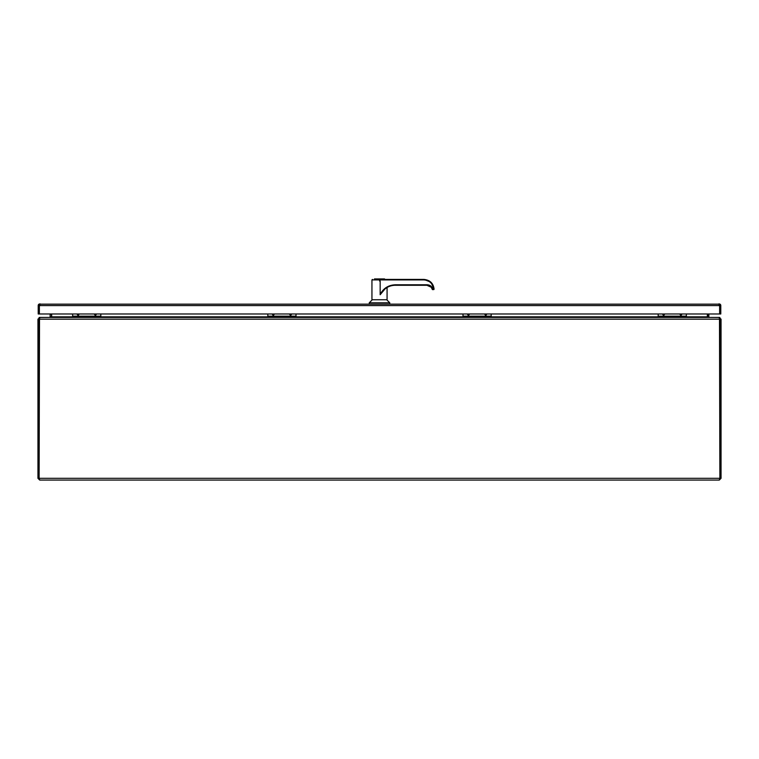 <?xml version="1.0" encoding="UTF-8"?>
<svg xmlns="http://www.w3.org/2000/svg" width="759" height="759" viewBox="0 0 759 759"><rect width="100%" height="100%" fill="white"/><g stroke="black" fill="none" stroke-linecap="round" stroke-linejoin="round"><path stroke-width="1.14" d="M39.952 303.818L39.373 304.141L39.373 313.979L38.206 313.979L38.206 305.573A1.755 1.755 0 0 1 38.937 304.141L720.063 304.141A1.755 1.755 0 0 1 720.794 305.573L720.794 313.979L719.627 313.979L719.627 304.141L719.048 303.818M38.937 304.141L39.373 313.979L719.627 313.979L719.627 305.573L719.048 304.985M39.952 304.985L39.373 305.573L719.627 305.573L720.063 304.141M95.643 313.979L95.387 314.577L95.122 313.979M96.602 313.979L95.387 315.469L94.163 313.979M78.367 313.979L78.101 314.577L77.835 313.979M79.325 313.979L78.101 315.469L76.887 313.979M72.655 313.979L72.655 316.161L100.824 316.161L100.824 313.979M100.824 316.161L100.824 317.423M72.655 317.423L72.655 316.161M72.655 316.503L100.824 316.503M721.05 478.312L719.295 480.067L719.874 478.312L719.883 319.188L721.05 319.188L721.05 478.312L719.883 478.312L719.485 318.628M39.515 318.628L39.117 478.312L37.95 478.312L37.95 319.188L39.117 319.188L39.126 478.312L39.705 480.067L37.95 478.312M719.295 480.067L39.705 480.067M39.126 319.188L40.056 317.423L718.944 317.423L719.874 319.188L39.126 319.188M721.05 319.188L719.722 317.983M39.278 317.983L37.95 319.188M707.72 317.205L707.682 313.979M719.295 317.471L709.437 317.423L708.849 316.845L708.849 313.979M719.295 317.423L719.883 317.528M50.151 313.979L50.151 316.845L49.563 317.423L39.705 317.471M51.318 313.979L51.669 316.845L49.904 317.423M39.117 317.528L39.705 317.423M709.096 317.423L707.331 316.845L707.331 313.979M72.655 316.845L51.669 316.845L51.669 313.979M384.879 279.255L374.462 278.933L384.547 278.933L384.879 279.416L379.509 279.416C371.104 279.416 371.104 279.416 379.509 279.416L423.92 279.416L430.922 282.215L434.072 289.075A0.484 0.484 0 0 1 433.588 289.587L433.607 289.094C432.782 283.515 429.556 280.451 423.939 279.91L379.642 279.91L379.642 281.048L379.509 279.91L371.948 279.91L371.948 299.748L387.071 299.748L387.071 287.509M384.955 288.989L380.164 294.729L380.164 281.048L380.164 294.729M372.308 299.748L369.263 302.794L389.756 302.794L389.756 303.818M386.701 299.748L389.756 302.794M369.263 302.794L369.263 303.818M383.342 290.972L380.164 294.625M430.609 282.566L431.51 283.553M433.361 287.395L434.072 289.075C433.304 283.23 429.917 280.014 423.92 279.416L423.939 279.91L379.642 279.91L379.633 279.416M380.164 294.435C383.361 288.306 388.399 285.09 395.297 284.786L427.241 284.786C430.068 284.967 431.937 286.409 432.848 289.094L432.402 289.587L431.093 286.968A5.322 5.313 90 0 0 427.203 285.27L427.241 284.786M383.229 290.64A16.214 16.205 -90 0 1 395.278 285.27L427.222 285.27A5.322 5.313 -90 0 1 432.44 289.587L432.459 289.568M431.245 287.139L432.402 289.587L431.093 286.968L427.203 285.27M432.431 289.53L431.178 287.206L426.9 285.27A5.692 5.692 90 0 1 431.178 287.206M433.588 289.587L432.459 289.587M290.82 313.979L290.555 314.577L290.289 313.979M291.779 313.979L290.555 315.469L289.34 313.979M273.534 313.979L273.268 314.577L273.012 313.979M274.492 313.979L273.268 315.469L272.054 313.979M267.832 313.979L267.832 316.161L296.001 316.161L296.001 313.979M296.001 316.161L296.001 317.423M267.832 317.423L267.832 316.161M267.832 316.503L296.001 316.503M485.988 313.979L485.732 314.577L485.466 313.979M486.946 313.979L485.732 315.469L484.508 313.979M468.711 313.979L468.445 314.577L468.18 313.979M469.66 313.979L468.445 315.469L467.221 313.979M462.999 313.979L462.999 316.161L491.168 316.161L491.168 313.979M491.168 316.161L491.168 317.423M462.999 317.423L462.999 316.161M462.999 316.503L491.168 316.503M681.165 313.979L680.899 314.577L680.633 313.979M682.113 313.979L680.899 315.469L679.675 313.979M663.878 313.979L663.613 314.577L663.357 313.979M664.837 313.979L663.613 315.469L662.398 313.979M658.176 313.979L658.176 316.161L686.345 316.161L686.345 313.979M686.345 316.161L686.345 317.423M658.176 317.423L658.176 316.161M658.176 316.503L686.345 316.503M719.874 478.312L39.126 478.312M707.682 316.845L708.849 316.845M50.151 316.845L51.318 316.845M100.824 316.845L267.832 316.845M296.001 316.845L462.999 316.845M491.168 316.845L658.176 316.845M686.345 316.845L707.331 316.845M379.642 279.91L379.509 279.416M433.607 289.094L432.848 289.094M383.181 290.697C386.445 287.168 390.477 285.356 395.278 285.27L395.297 284.786M371.948 279.91L372.432 279.416"/></g></svg>
